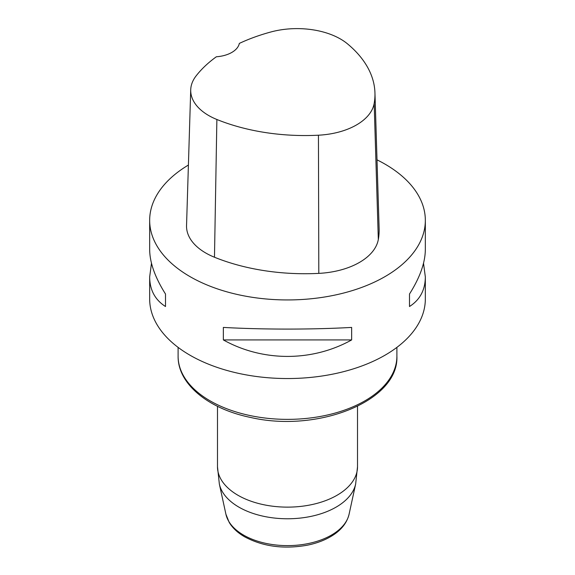 <?xml version="1.0" encoding="UTF-8"?>
<svg xmlns="http://www.w3.org/2000/svg" width="575" height="575" viewBox="0 0 575 575"><rect width="100%" height="100%" fill="white"/><g stroke="black" fill="none" stroke-linecap="round" stroke-linejoin="round"><path stroke-width="0.86" d="M423.523 263.235L425.335 276.949L425.335 298.964A137.835 79.58 180 0 1 340.249 372.485A137.835 79.58 180 0 1 190.037 355.235A137.835 79.58 180 0 1 149.665 298.964L149.665 276.949L151.477 263.235M377.006 159.843A137.835 79.58 180 0 1 384.963 164.091A137.835 79.58 180 0 1 425.335 220.362A137.835 79.58 180 0 1 287.5 299.942A137.835 79.58 180 0 1 149.665 220.362A137.835 79.58 180 0 1 188.406 165.047M223.352 339.926L223.352 327.419C262.761 329.64 312.239 329.64 351.648 327.419L351.648 339.926C312.239 361.905 262.761 361.905 223.352 339.926L351.648 339.926M425.335 276.949C425.234 289.987 419.951 299.841 409.501 306.518L409.501 294.019C419.951 277.481 425.234 262.646 425.335 249.514L425.335 220.362M149.665 220.362L149.665 249.514C149.766 262.646 155.049 277.481 165.499 294.019L165.499 306.518C155.049 299.841 149.766 289.987 149.665 276.949M374.95 92.855L379.126 228.577A157.528 90.951 180 0 1 378.321 239.509A65.636 37.892 180 0 1 318.809 273.377A157.528 90.951 180 0 1 214.475 257.233A65.636 37.892 180 0 1 186.544 225.537L190.72 89.815A61.46 35.485 180 0 1 196.075 75.943A153.353 88.536 180 0 1 216.358 56.767A26.256 15.158 180 0 0 239.329 43.413A153.353 88.536 180 0 1 270.911 31.97A61.46 35.485 180 0 1 347.437 43.808A153.353 88.536 180 0 1 374.95 92.855A153.353 88.536 180 0 1 374.167 103.493A61.46 35.485 180 0 1 318.442 135.204A153.353 88.536 180 0 1 216.876 119.492A61.46 35.485 180 0 1 190.72 89.815M409.501 294.019L409.501 306.518M165.499 306.518L165.499 294.019M374.167 103.493L378.321 239.509M318.442 135.204L318.809 273.377M216.876 119.492L214.475 257.233M396.894 356.213C398.928 401.249 317.414 433.025 250.556 417.443C208.617 408.933 177.747 384.15 178.106 356.213A109.394 63.157 0 0 0 210.148 400.876A109.394 63.157 0 0 0 329.36 414.561A109.394 63.157 0 0 0 396.894 356.213L396.894 347.379M219.355 484.057L225.925 514.258A62.057 35.83 0 0 0 243.62 535.124A62.057 35.83 0 0 0 307.618 543.684A62.057 35.83 0 0 0 349.075 514.258L355.645 484.057A68.684 39.653 180 0 1 309.767 516.63A68.684 39.653 180 0 1 238.934 507.157A68.684 39.653 180 0 1 219.355 484.057L217.487 466.706A70.013 40.422 0 0 0 237.993 495.291A70.013 40.422 0 0 0 314.295 504.052A70.013 40.422 0 0 0 357.513 466.706L357.513 406.302M178.106 356.213L178.106 347.379M217.487 466.706L217.487 406.302M355.645 484.057L357.513 466.706M349.075 514.258C346.905 523.085 341.018 530.394 331.408 536.188C324.473 540.356 316.394 543.368 307.187 545.222C283.791 549.377 262.947 546.573 244.648 536.813C237.813 532.881 232.667 528.102 229.224 522.459L225.925 514.258"/></g></svg>
